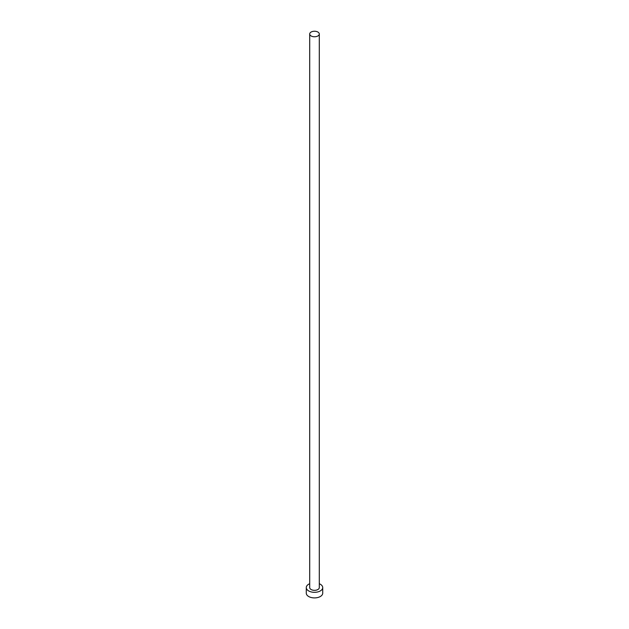<?xml version="1.0" encoding="UTF-8"?>
<svg xmlns="http://www.w3.org/2000/svg" width="629" height="629" viewBox="0 0 629 629"><rect width="100%" height="100%" fill="white"/><g stroke="black" fill="none" stroke-linecap="round" stroke-linejoin="round"><path stroke-width="0.94" d="M311.111 35.963A4.796 2.768 0 0 0 316.332 36.561A4.796 2.768 0 0 0 319.296 34.005A4.796 2.768 0 0 0 317.889 32.048A4.796 2.768 0 0 0 312.668 31.45A4.796 2.768 0 0 0 309.704 34.005A4.796 2.768 0 0 0 311.111 35.963M309.704 34.005L309.704 587.572A4.796 2.768 0 0 0 311.111 589.53A4.796 2.768 0 0 0 316.332 590.136A4.796 2.768 0 0 0 319.296 587.572L319.296 34.005M309.704 583.72A8.216 4.741 0 0 0 306.284 587.572A8.216 4.741 0 0 0 308.69 590.93A8.216 4.741 0 0 0 317.645 591.96A8.216 4.741 0 0 0 322.716 587.572A8.216 4.741 0 0 0 320.31 584.223A8.216 4.741 0 0 0 319.296 583.72M306.284 587.572L306.284 593.163A8.216 4.741 0 0 0 308.69 596.52A8.216 4.741 0 0 0 317.645 597.55A8.216 4.741 0 0 0 322.716 593.163L322.716 587.572"/></g></svg>
